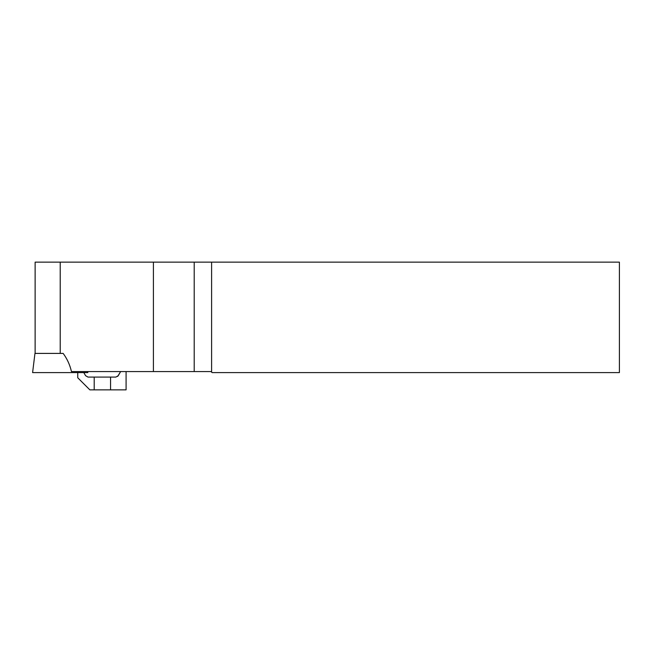 <?xml version="1.0" encoding="UTF-8"?>
<svg xmlns="http://www.w3.org/2000/svg" width="652" height="652" viewBox="0 0 652 652"><rect width="100%" height="100%" fill="white"/><g stroke="black" fill="none" stroke-linecap="round" stroke-linejoin="round"><path stroke-width="0.98" d="M35.127 353.408L35.127 262.145L211.607 262.145L211.607 372.113L211.052 371.567L71.451 371.567C69.919 364.884 67.156 358.836 63.162 353.408L34.955 353.408L32.6 372.602L87.824 372.602L87.702 371.567M211.607 372.113L212.096 372.602L619.4 372.602L619.4 262.145L211.607 262.145M126.089 371.567L126.089 389.855L89.846 389.855L77.759 377.777L77.759 372.602M94.206 389.855L94.206 377.084L87.987 377.084L85.591 375.707L83.798 372.602M94.206 377.084L115.86 377.084L118.256 375.707L120.644 371.567L117.662 376.424M60.212 353.408L60.212 262.145M153.416 371.567L153.416 262.145M194.206 371.567L194.206 262.145M110.555 389.855L110.555 377.084"/></g></svg>
